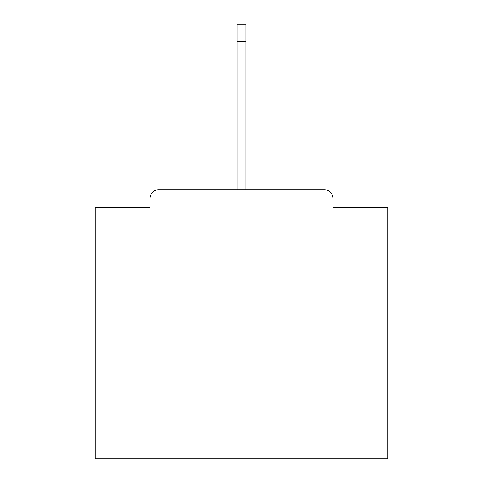 <?xml version="1.0" encoding="UTF-8"?>
<svg xmlns="http://www.w3.org/2000/svg" width="483" height="483" viewBox="0 0 483 483"><rect width="100%" height="100%" fill="white"/><g stroke="black" fill="none" stroke-linecap="round" stroke-linejoin="round"><path stroke-width="0.72" d="M333.065 207.859L333.065 198.501L333.065 207.859L387.764 207.859L387.764 458.85L95.236 458.85L95.236 207.859L149.935 207.859L149.935 198.501L149.935 207.859M387.764 335.987L95.236 335.987M333.065 198.501A8.779 8.779 0 0 0 324.286 189.722L158.714 189.722A8.779 8.779 0 0 0 149.935 198.501M324.286 189.722L278.945 189.722M204.055 189.722L158.714 189.722M237.111 41.701L237.111 24.15L245.889 24.15L245.889 41.701L237.111 41.701L237.111 189.722M245.889 41.701L245.889 189.722"/></g></svg>
